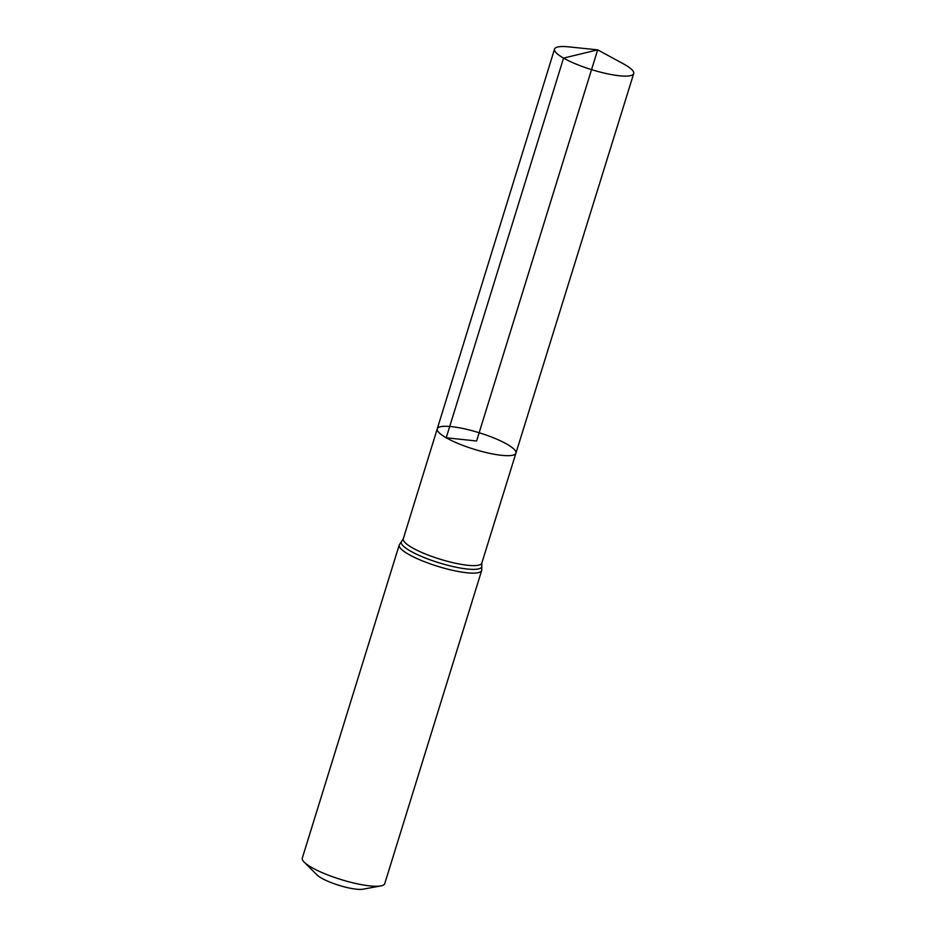 <?xml version="1.0" encoding="UTF-8"?>
<svg xmlns="http://www.w3.org/2000/svg" width="936" height="936" viewBox="0 0 936 936"><rect width="100%" height="100%" fill="white"/><g stroke="black" fill="none" stroke-linecap="round" stroke-linejoin="round"><path stroke-width="1.4" d="M304.258 862.22A43.15 9.044 17.2 0 0 311.688 867.496A43.15 9.044 17.2 0 0 380.812 885.912L363.016 889.2A25.892 5.429 17.2 0 1 321.551 878.155A25.892 5.429 17.2 0 1 317.082 874.985L304.258 862.22A43.15 9.044 17.2 0 1 302.305 858.101L399.239 544.951L403.299 538.785L437.264 428.805A41.172 8.635 17.2 0 0 446.226 437.779A41.172 8.635 17.2 0 0 488.732 453.141A41.172 8.635 17.2 0 0 515.923 453.164A41.172 8.635 17.2 0 0 479.15 432.736A41.172 8.635 17.2 0 0 437.264 428.805A41.172 8.635 17.2 0 0 446.226 437.779A41.172 8.635 17.2 0 0 488.732 453.141A41.172 8.635 17.2 0 0 515.923 453.164L633.695 73.581A41.43 8.681 17.2 0 0 624.686 64.549A41.43 8.681 17.2 0 0 623.329 63.8L597.671 49.842L476.599 440.985L446.226 437.779L563.554 58.102L597.671 49.842L568.632 46.858A41.43 8.681 17.2 0 0 554.545 49.07A41.43 8.681 17.2 0 0 563.554 58.102A41.43 8.681 17.2 0 0 606.329 73.558A41.43 8.681 17.2 0 0 633.695 73.581M380.812 885.912A43.15 9.044 17.2 0 0 384.755 883.619L481.689 570.469L481.818 563.098L515.923 453.164M403.299 538.785A41.102 8.611 17.2 0 0 412.238 547.735A41.102 8.611 17.2 0 0 454.674 563.074A41.102 8.611 17.2 0 0 481.818 563.098M399.239 544.951A43.15 9.044 17.2 0 0 408.623 554.346A43.15 9.044 17.2 0 0 453.188 570.457A43.15 9.044 17.2 0 0 481.689 570.469M401.965 540.868A42.12 8.833 17.2 0 0 410.436 551.047A42.12 8.833 17.2 0 0 456.44 567.298A42.12 8.833 17.2 0 0 481.747 565.566M437.264 428.805L554.545 49.07"/></g></svg>
